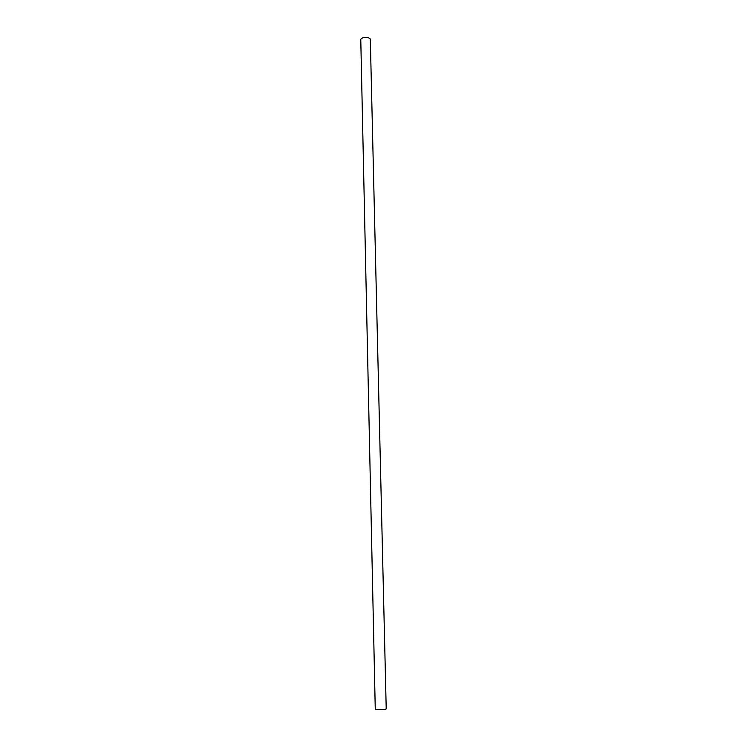 <?xml version="1.0" encoding="UTF-8"?>
<svg xmlns="http://www.w3.org/2000/svg" width="747" height="747" viewBox="0 0 747 747"><rect width="100%" height="100%" fill="white"/><g stroke="black" fill="none" stroke-linecap="round" stroke-linejoin="round"><path stroke-width="1.12" d="M386.218 708.772C386.526 709.725 374.994 709.986 375.255 709.024L360.782 39.871C360.474 36.78 370.493 36.547 370.325 39.656L386.218 708.772"/></g></svg>
